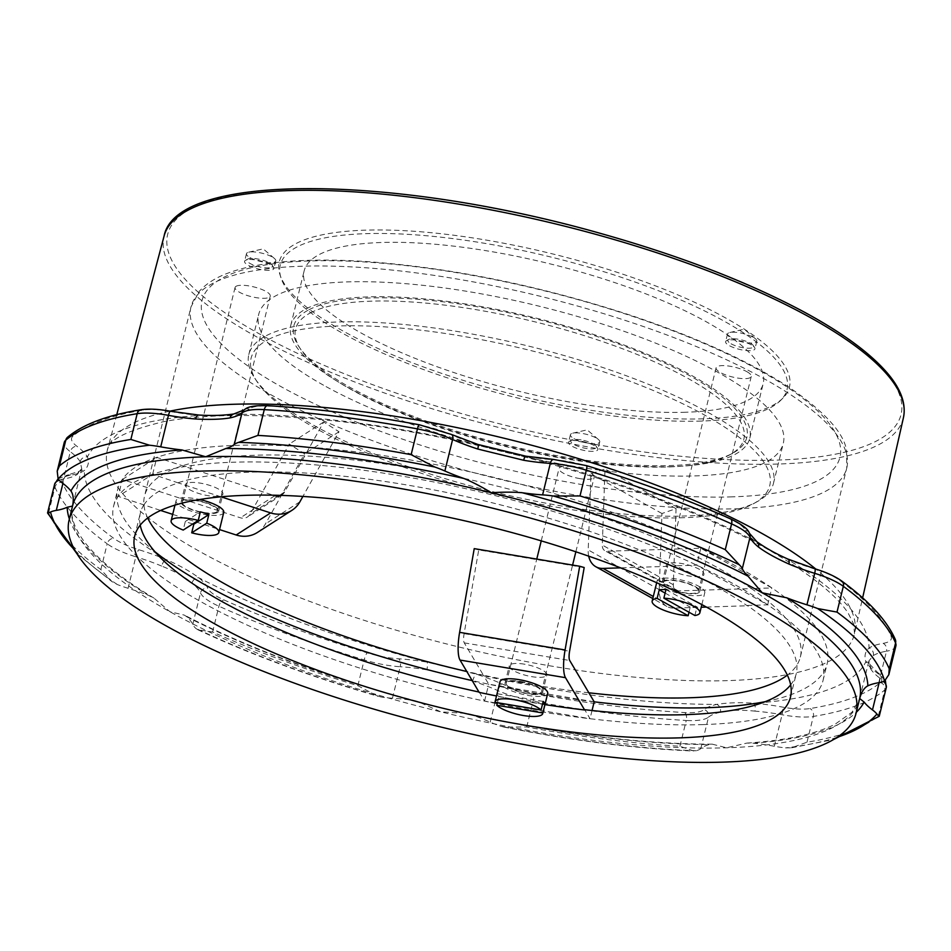 <?xml version="1.0" encoding="UTF-8"?>
<svg xmlns="http://www.w3.org/2000/svg" width="951" height="951" viewBox="0 0 951 951"><rect width="100%" height="100%" fill="white"/><g stroke="black" fill="none" stroke-linecap="round" stroke-linejoin="round"><path stroke-width="0.71" stroke-dasharray="4.75 3.57" d="M257.4 532.465A27.627 25.665 57.3 0 0 265.472 523.87L304.582 453.841L289.259 444.058L250.149 514.087A9.213 8.559 -122.7 0 1 247.462 516.964A9.213 8.559 -122.7 0 1 240.389 517.796L122.358 479.482L118.209 496.374L160.636 510.461M172.702 514.372L219.538 529.576M143.851 505.005A337.641 93.697 13.8 0 1 178.289 482.93L152.647 474.299L118.209 496.374M152.647 474.299L156.808 457.407L273.187 495.186M122.358 479.482L156.808 457.407M147.69 517.998A337.641 93.697 13.8 0 1 144.552 495.97A337.641 93.697 13.8 0 1 148.071 487.827A337.641 93.697 13.8 0 1 182.509 465.752A337.641 93.697 13.8 0 1 680.417 548.893L700.792 548.251L771.82 587.932L751.433 588.586A337.641 93.697 13.8 0 1 800.338 657.046A337.641 93.697 13.8 0 1 787.357 675.115M221.952 495.186A19.341 5.361 -166.2 0 0 222.903 494.009A19.341 5.361 -166.2 0 0 205.392 484.178A19.341 5.361 -166.2 0 0 185.338 484.784A19.341 5.361 -166.2 0 0 200.435 493.973A19.341 5.361 -166.2 0 0 221.952 495.186M221.048 496.814L178.289 482.93M223.747 512.434A24.56 6.812 13.8 0 1 222.546 513.932A24.56 6.812 13.8 0 1 195.217 512.387A24.56 6.812 13.8 0 1 176.054 500.725A24.56 6.812 13.8 0 1 199.639 499.513M217.731 512.363A19.341 5.361 13.8 0 1 196.215 511.151A19.341 5.361 13.8 0 1 181.118 501.962A19.341 5.361 13.8 0 1 201.172 501.367A19.341 5.361 13.8 0 1 218.682 511.186A19.341 5.361 13.8 0 1 217.731 512.363M280.997 495.388A9.213 8.559 57.3 0 0 281.912 494.889A9.213 8.559 57.3 0 0 284.599 492.024L323.709 421.994L339.02 431.766L302.894 496.434M339.02 431.766L304.582 453.841M323.709 421.994L289.259 444.058M140.225 525.118A337.641 93.697 13.8 0 1 140.403 512.862A337.641 93.697 13.8 0 1 143.922 504.719M544.959 704.608A337.641 93.697 13.8 0 1 496.505 695.977M178.36 482.644A337.641 93.697 13.8 0 1 676.268 565.797L676.197 566.083A337.641 93.697 13.8 0 1 747.213 605.763L747.284 605.478A337.641 93.697 13.8 0 1 796.189 673.938A337.641 93.697 13.8 0 1 790.661 684.886M594.173 701.826A365.267 101.365 13.8 0 1 472.183 680.583M154.954 551.735A365.267 101.365 13.8 0 1 117.722 489.385A365.267 101.365 13.8 0 1 496.624 478.068A365.267 101.365 13.8 0 1 827.168 663.632A365.267 101.365 13.8 0 1 765.282 701.648M594.185 701.79L488.719 684.185L483.381 675.186A337.641 93.697 13.8 0 1 466.786 671.477M520.387 681.748A18.105 5.028 13.8 0 1 541.44 691.912A18.105 5.028 13.8 0 1 522.646 692.471A18.105 5.028 13.8 0 1 506.265 683.27A18.105 5.028 13.8 0 1 520.387 681.748M580.062 478.65A18.105 5.028 13.8 0 1 559.022 468.486A18.105 5.028 13.8 0 1 573.144 466.965A18.105 5.028 13.8 0 1 594.197 477.129A18.105 5.028 13.8 0 1 580.062 478.65M542.545 703.978L498.895 696.679A24.56 6.812 13.8 0 1 497.135 693.707L495.019 702.302M497.421 702.706L498.895 696.679M543.176 701.398L497.135 693.707M547.693 693.445A24.56 6.812 13.8 0 1 522.218 694.206A24.56 6.812 13.8 0 1 500 681.724M520.149 681.344A19.341 5.361 13.8 0 1 542.629 692.197A19.341 5.361 13.8 0 1 522.575 692.803A19.341 5.361 13.8 0 1 505.064 682.973A19.341 5.361 13.8 0 1 520.149 681.344M747.284 605.478L767.671 604.836L696.643 565.144L676.268 565.797M767.671 604.836L771.82 587.932M700.792 548.251L696.643 565.144M588.705 556.169A27.627 18.687 119.2 0 1 588.205 549.94L590.94 473.836L605.026 468.974L602.292 545.078A9.213 6.229 -60.8 0 0 604.848 550.677A9.213 6.229 -60.8 0 0 607.237 551.235L680.417 548.893A337.641 93.697 13.8 0 1 751.433 588.586L678.253 590.916A9.213 6.229 119.2 0 1 675.876 590.369A9.213 6.229 119.2 0 1 673.32 584.758L676.054 508.654L661.955 513.516L659.221 589.62A27.627 18.687 -60.8 0 0 666.889 606.441A27.627 18.687 -60.8 0 0 674.033 608.105L701.22 607.237M706.415 607.071L747.213 605.763M671.014 570.172A19.341 5.361 -166.2 0 0 691.187 576.306A19.341 5.361 -166.2 0 0 703.93 574.333A19.341 5.361 -166.2 0 0 686.432 564.514A19.341 5.361 -166.2 0 0 666.366 565.108A19.341 5.361 -166.2 0 0 671.014 570.172M676.197 566.083L620.623 567.854M662.978 587.48A24.56 6.812 13.8 0 1 657.082 581.049A24.56 6.812 13.8 0 1 682.556 580.288A24.56 6.812 13.8 0 1 704.774 592.758A24.56 6.812 13.8 0 1 688.595 595.267A24.56 6.812 13.8 0 1 662.978 587.48M666.794 587.361A19.341 5.361 13.8 0 1 662.146 582.297A19.341 5.361 13.8 0 1 682.212 581.691A19.341 5.361 13.8 0 1 699.71 591.522A19.341 5.361 13.8 0 1 686.967 593.495A19.341 5.361 13.8 0 1 666.794 587.361M661.955 513.516L590.94 473.836M676.054 508.654L605.026 468.974M703.074 724.591A365.267 101.365 13.8 0 1 310.834 651.245A365.267 101.365 13.8 0 1 113.573 506.277A365.267 101.365 13.8 0 1 492.475 494.96A365.267 101.365 13.8 0 1 823.019 680.536A365.267 101.365 13.8 0 1 703.074 724.591M479.233 692.078L484.57 701.077L590.024 718.694L584.699 709.696M672.191 466.656A236.347 65.595 13.8 0 1 418.392 419.201A236.347 65.595 13.8 0 1 290.756 325.397A236.347 65.595 13.8 0 1 535.924 318.074A236.347 65.595 13.8 0 1 749.804 438.149A236.347 65.595 13.8 0 1 672.191 466.656M685.552 412.247A236.347 65.595 13.8 0 1 431.754 364.78A236.347 65.595 13.8 0 1 304.118 270.987A236.347 65.595 13.8 0 1 549.286 263.665A236.347 65.595 13.8 0 1 763.166 383.74A236.347 65.595 13.8 0 1 685.552 412.247M701.339 421.067A260.907 72.407 13.8 0 1 440.622 375.586A260.907 72.407 13.8 0 1 280.937 277.728A260.907 72.407 13.8 0 1 550.914 257.043A260.907 72.407 13.8 0 1 780.581 400.454A260.907 72.407 13.8 0 1 701.339 421.067M703.181 418.832A262.678 72.894 13.8 0 1 440.693 373.054A262.678 72.894 13.8 0 1 279.927 274.53A262.678 72.894 13.8 0 1 551.735 253.703A262.678 72.894 13.8 0 1 782.958 398.089A262.678 72.894 13.8 0 1 703.181 418.832M588.847 692.792A337.641 93.697 13.8 0 1 483.381 675.186L464.254 642.876A9.213 2.318 -80.5 0 1 464.112 633.639L478.722 549.928L584.187 567.533M323.53 385.203A270.108 74.963 13.8 0 1 258.672 314.484A270.108 74.963 13.8 0 1 276.242 295.547A270.108 74.963 13.8 0 1 578.624 316.778A270.108 74.963 13.8 0 1 783.291 443.344A270.108 74.963 13.8 0 1 605.335 470.888A270.108 74.963 13.8 0 1 323.53 385.203M235.955 286.37A18.105 5.028 13.8 0 1 256.104 287.511A18.105 5.028 13.8 0 1 270.239 296.118A18.105 5.028 13.8 0 1 269.347 297.223A18.105 5.028 13.8 0 1 249.198 296.082A18.105 5.028 13.8 0 1 235.063 287.475A18.105 5.028 13.8 0 1 235.955 286.37M746.915 371.698A18.105 5.028 13.8 0 1 751.266 376.441A18.105 5.028 13.8 0 1 739.343 378.296A18.105 5.028 13.8 0 1 720.442 372.542A18.105 5.028 13.8 0 1 716.091 367.811A18.105 5.028 13.8 0 1 728.026 365.957A18.105 5.028 13.8 0 1 746.915 371.698M47.55 512.969L48.62 512.91A435.855 120.955 -166.2 0 0 100.854 569.566L112.099 581.715L117.377 584.556A49.107 13.635 -166.2 0 0 128.088 588.289A92.081 25.558 13.8 0 1 148.356 595.326L153.955 598.12L169.944 611.731L184.423 615.131L186.978 616.914A92.081 25.558 13.8 0 1 192.756 624.415A49.107 13.635 -166.2 0 0 195.799 628.373L197.903 629.776L212.596 631.999A435.855 120.955 -166.2 0 0 357.849 685.695L377.963 696.275L381.731 697.107A49.107 13.635 -166.2 0 0 392.454 698.224A92.081 25.558 13.8 0 1 412.746 700.352L417.097 701.256L440.836 711.859L466.834 713.416L471.125 714.629A92.081 25.558 13.8 0 1 490.181 722.118A49.107 13.635 -166.2 0 0 500.25 726.077L503.994 727.087L526.723 726.98A435.855 120.955 -166.2 0 0 679.917 746.25L693.838 751.017L696.346 750.743A49.107 13.635 -166.2 0 0 700.792 748.615A92.081 25.558 13.8 0 1 709.22 744.574L712.299 744.169L726.54 747.795L746.856 743.088L753.156 743.183A92.081 25.558 13.8 0 1 774.328 746.262A49.107 13.635 -166.2 0 0 785.526 747.902L791.553 747.795L806.995 742.196A435.855 120.955 -166.2 0 0 878.391 715.758L879.235 716.293M878.76 682.711L886.487 651.221A92.081 25.558 -166.2 0 0 873.291 655.608L868.929 660.862L870.355 668.387A6.134 5.694 -30.4 0 0 865.897 661.682C864.067 656.166 865.113 651.625 869.036 648.047A98.226 27.258 13.8 0 1 883.11 643.363A42.973 11.923 -166.2 0 0 891.051 636.148A429.721 119.255 -166.2 0 0 839.555 580.288A42.973 11.923 -166.2 0 0 814.496 568.924A98.226 27.258 13.8 0 1 786.941 558.998C774.007 552.781 763.213 546.754 754.559 540.893A98.226 27.258 13.8 0 1 745.513 530.385A42.973 11.923 -166.2 0 0 729.393 518.735A429.721 119.255 -166.2 0 0 586.173 465.8A42.973 11.923 -166.2 0 0 554.671 459.844A98.226 27.258 13.8 0 1 526.236 456.504L477.283 444.545A98.226 27.258 13.8 0 1 450.429 434.357A42.973 11.923 -166.2 0 0 419.688 425.097A429.721 119.255 -166.2 0 0 268.646 406.089A42.973 11.923 -166.2 0 0 249.15 409.037A98.226 27.258 13.8 0 1 236.49 414.244C226.231 415.468 213.951 415.86 199.651 415.421A98.226 27.258 13.8 0 1 170.716 411.533A42.973 11.923 -166.2 0 0 143.363 410.083A429.721 119.255 -166.2 0 0 72.965 436.152A42.973 11.923 -166.2 0 0 76.912 446.269A98.226 27.258 13.8 0 1 87.433 456.967C89.382 461.972 88.336 466.525 84.294 470.602A98.226 27.258 13.8 0 1 70.219 475.286A42.973 11.923 -166.2 0 0 62.279 482.502A429.721 119.255 -166.2 0 0 113.775 538.361A42.973 11.923 -166.2 0 0 138.846 549.726A98.226 27.258 13.8 0 1 166.389 559.652C179.442 565.358 190.248 571.396 198.783 577.756A98.226 27.258 13.8 0 1 207.817 588.265A42.973 11.923 -166.2 0 0 223.937 599.915A429.721 119.255 -166.2 0 0 367.157 652.85A42.973 11.923 -166.2 0 0 398.659 658.805A98.226 27.258 13.8 0 1 427.094 662.146L476.047 674.104A98.226 27.258 13.8 0 1 502.901 684.292A42.973 11.923 -166.2 0 0 533.642 693.552A429.721 119.255 -166.2 0 0 684.684 712.561A42.973 11.923 -166.2 0 0 704.18 709.612A98.226 27.258 13.8 0 1 716.84 704.406C727.23 702.67 739.509 702.278 753.679 703.229A98.226 27.258 13.8 0 1 782.614 707.116A42.973 11.923 -166.2 0 0 809.967 708.566A429.721 119.255 -166.2 0 0 880.364 682.497A42.973 11.923 -166.2 0 0 876.418 672.381A98.226 27.258 13.8 0 1 865.897 661.682A403.105 111.861 13.8 0 1 753.679 703.229A6.134 2.984 94.6 0 1 754.928 711.122C740.853 709.684 729.346 710.052 720.394 712.228A6.134 5.112 78 0 0 716.84 704.406A403.105 111.861 13.8 0 1 476.047 674.104A6.134 1.486 107.9 0 0 472.742 681.071L426.844 669.849A6.134 1.533 99.5 0 0 427.094 662.146A403.105 111.861 13.8 0 1 198.783 577.756A6.134 5.088 129.1 0 0 192.019 583.058C184.969 576.96 174.853 571.301 161.658 566.083A6.134 2.936 112.9 0 1 166.389 559.652A403.105 111.861 13.8 0 1 84.294 470.602A6.134 5.706 -122.9 0 0 79.551 471.173L67.806 474.965A6.134 4.957 80.6 0 0 64.026 478.888A92.081 25.558 -166.2 0 0 77.221 474.49L81.738 468.629L80.169 461.722A6.134 5.694 149.6 0 1 87.433 456.967A403.105 111.861 13.8 0 1 199.651 415.421A6.134 2.984 -85.4 0 0 198.83 415.04M77.221 474.49A6.134 5.706 -122.9 0 1 79.551 471.173M233.744 413.982L233.803 413.97A6.134 5.112 -102 0 1 236.49 414.244A403.105 111.861 13.8 0 1 477.283 444.545A6.134 1.486 -72.1 0 1 477.771 444.426L477.818 444.438M525.796 456.171L525.844 456.183A6.134 1.533 -80.5 0 1 526.236 456.504A403.105 111.861 13.8 0 1 754.559 540.893A6.134 5.088 -50.9 0 1 757.02 541.868M873.291 655.608A6.134 5.706 57.1 0 0 869.036 648.047A403.105 111.861 13.8 0 0 786.941 558.998A6.134 2.936 -67.1 0 1 787.844 559.033M310.573 312.82A230.82 64.062 13.8 0 1 600.45 340.874A230.82 64.062 13.8 0 1 729.904 454.744A230.82 64.062 13.8 0 1 504.434 446.269A230.82 64.062 13.8 0 1 300.694 349.326A230.82 64.062 13.8 0 1 310.573 312.82M308.909 309.776A233.28 64.739 13.8 0 1 601.876 338.116A233.28 64.739 13.8 0 1 732.698 453.211A233.28 64.739 13.8 0 1 504.838 444.64A233.28 64.739 13.8 0 1 298.935 346.663A233.28 64.739 13.8 0 1 308.909 309.776M266.387 335.632A270.108 74.963 13.8 0 1 568.781 356.875A270.108 74.963 13.8 0 1 773.448 483.429A270.108 74.963 13.8 0 1 757.103 501.712A270.108 74.963 13.8 0 1 493.248 491.798A270.108 74.963 13.8 0 1 254.832 378.343A270.108 74.963 13.8 0 1 248.817 354.568A270.108 74.963 13.8 0 1 266.387 335.632M268.467 339.448A267.041 74.107 13.8 0 1 603.837 371.9A267.041 74.107 13.8 0 1 753.596 503.638A267.041 74.107 13.8 0 1 492.749 493.831A267.041 74.107 13.8 0 1 257.043 381.672A267.041 74.107 13.8 0 1 268.467 339.448M667.685 587.326A18.105 5.028 13.8 0 1 663.346 582.583A18.105 5.028 13.8 0 1 682.129 582.024A18.105 5.028 13.8 0 1 698.51 591.225A18.105 5.028 13.8 0 1 686.586 593.067A18.105 5.028 13.8 0 1 667.685 587.326M694.872 615.511L696.988 606.916A24.56 6.812 13.8 0 1 690.248 607.13L689 612.23M665.118 593.091L690.248 607.13M665.973 589.596L696.988 606.916M478.722 549.928L474.228 548.632M484.57 701.077L488.719 684.185M524.37 664.167A19.341 5.361 -166.2 0 0 509.296 665.795A19.341 5.361 -166.2 0 0 526.795 675.614A19.341 5.361 -166.2 0 0 546.849 675.02A19.341 5.361 -166.2 0 0 524.37 664.167M592.045 710.504L590.024 718.694M216.602 511.995A18.105 5.028 13.8 0 1 196.453 510.865A18.105 5.028 13.8 0 1 182.307 502.259A18.105 5.028 13.8 0 1 201.101 501.7A18.105 5.028 13.8 0 1 217.482 510.901A18.105 5.028 13.8 0 1 216.602 511.995M192.756 523.942A24.56 6.812 13.8 0 1 185.326 521.469L183.21 530.064M185.326 521.469L200.352 511.84M581.12 439.909A13.195 3.661 -166.2 0 0 571.622 440.123A13.195 3.661 -166.2 0 0 582.761 447.731A13.195 3.661 -166.2 0 0 596.158 446.15A13.195 3.661 -166.2 0 0 593.281 443.855A13.195 3.661 -166.2 0 0 581.12 439.909M594.232 445.579A15.097 4.184 -166.2 0 0 569.459 441.312A15.097 4.184 -166.2 0 0 568.543 442.334A15.097 4.184 -166.2 0 0 572.169 446.292A15.097 4.184 -166.2 0 0 587.92 451.071A15.097 4.184 -166.2 0 0 597.858 449.538A15.097 4.184 -166.2 0 0 597.525 448.206A15.097 4.184 -166.2 0 0 594.232 445.579M574.047 438.661A15.097 4.184 -166.2 0 0 589.786 443.451A15.097 4.184 -166.2 0 0 599.736 441.906A15.097 4.184 -166.2 0 0 598.405 439.505A15.097 4.184 -166.2 0 0 586.078 434.238A15.097 4.184 -166.2 0 0 572.704 433.192A15.097 4.184 -166.2 0 0 570.422 434.714A15.097 4.184 -166.2 0 0 574.047 438.661M731.069 343.798A13.195 3.661 -166.2 0 0 746.571 348.161A13.195 3.661 -166.2 0 0 753.24 345.475A13.195 3.661 -166.2 0 0 750.363 343.18A13.195 3.661 -166.2 0 0 728.704 339.448A13.195 3.661 -166.2 0 0 731.069 343.798M751.314 344.904A15.097 4.184 -166.2 0 0 726.54 340.636A15.097 4.184 -166.2 0 0 725.625 341.659A15.097 4.184 -166.2 0 0 729.251 345.605A15.097 4.184 -166.2 0 0 745.002 350.396A15.097 4.184 -166.2 0 0 754.939 348.851A15.097 4.184 -166.2 0 0 754.607 347.531A15.097 4.184 -166.2 0 0 751.314 344.904M731.129 337.985A15.097 4.184 -166.2 0 0 746.868 342.764A15.097 4.184 -166.2 0 0 756.818 341.231A15.097 4.184 -166.2 0 0 755.486 338.829A15.097 4.184 -166.2 0 0 743.159 333.563A15.097 4.184 -166.2 0 0 729.786 332.517A15.097 4.184 -166.2 0 0 727.503 334.027A15.097 4.184 -166.2 0 0 731.129 337.985M271.855 267.112A13.195 3.661 -166.2 0 0 272.212 265.151A13.195 3.661 -166.2 0 0 269.335 262.856A13.195 3.661 -166.2 0 0 247.664 259.112A13.195 3.661 -166.2 0 0 255.355 265.721A13.195 3.661 -166.2 0 0 271.855 267.112M270.286 264.568A15.097 4.184 -166.2 0 0 245.513 260.301A15.097 4.184 -166.2 0 0 244.597 261.323A15.097 4.184 -166.2 0 0 248.223 265.281A15.097 4.184 -166.2 0 0 263.962 270.06A15.097 4.184 -166.2 0 0 273.912 268.527A15.097 4.184 -166.2 0 0 273.579 267.195A15.097 4.184 -166.2 0 0 270.286 264.568M250.089 257.65A15.097 4.184 -166.2 0 0 265.84 262.44A15.097 4.184 -166.2 0 0 275.778 260.895A15.097 4.184 -166.2 0 0 274.459 258.506A15.097 4.184 -166.2 0 0 262.119 253.228A15.097 4.184 -166.2 0 0 248.758 252.181A15.097 4.184 -166.2 0 0 246.464 253.703A15.097 4.184 -166.2 0 0 250.089 257.65M274.827 495.721L240.389 517.796M299.91 501.795L265.472 523.87M284.599 492.024L279.416 495.34M278.179 496.125L250.149 514.087M678.253 590.916L607.237 551.235M674.033 608.105L653.289 596.503M659.221 589.62L588.205 549.94M673.32 584.758L602.292 545.078M777.05 460.106A377.595 104.788 -166.2 0 0 652.029 249.067A377.595 104.788 -166.2 0 0 173.962 264.319A377.595 104.788 -166.2 0 0 777.05 460.106M903.45 417.596A380.662 105.644 13.8 0 1 778.334 464.029A380.662 105.644 13.8 0 1 368.726 387.271A380.662 105.644 13.8 0 1 164.107 235.991M169.967 411.141A384.691 106.762 -166.2 0 0 107.368 450.156A384.691 106.762 -166.2 0 0 314.139 603.041A384.691 106.762 -166.2 0 0 728.074 680.607A384.691 106.762 -166.2 0 0 854.521 633.675A384.691 106.762 -166.2 0 0 815.875 569.09M746.856 743.088C786.002 740.484 815.411 734.196 835.097 724.222L851.965 712.251L859.585 698.926A405.162 112.444 13.8 0 1 726.54 747.795A405.162 112.444 13.8 0 1 440.836 711.859A405.162 112.444 13.8 0 1 169.944 611.731A405.162 112.444 13.8 0 1 72.538 506.063L81.738 468.629M735.896 508.761A337.641 93.697 -166.2 0 0 846.759 468.035A337.641 93.697 -166.2 0 0 541.226 296.51A337.641 93.697 -166.2 0 0 190.973 306.959A337.641 93.697 -166.2 0 0 373.315 440.967A337.641 93.697 -166.2 0 0 735.896 508.761M732.08 496.862A328.428 91.141 13.8 0 1 207.52 326.562A328.428 91.141 13.8 0 1 623.345 313.295A328.428 91.141 13.8 0 1 732.08 496.862M117.377 584.556A429.721 119.255 13.8 0 1 74.796 550.094M69.364 518.984A411.308 114.144 -166.2 0 0 148.356 595.326M381.731 697.107A429.721 119.255 13.8 0 1 195.799 628.373M186.978 616.914A411.308 114.144 -166.2 0 0 412.746 700.352M696.346 750.743A429.721 119.255 13.8 0 1 500.25 726.077M471.125 714.629A411.308 114.144 -166.2 0 0 709.22 744.574M837.082 737.334A429.721 119.255 13.8 0 1 785.526 747.902M753.156 743.183A411.308 114.144 -166.2 0 0 856.304 712.275M100.854 569.566L107.19 543.794A435.855 120.955 13.8 0 1 54.956 487.138A49.107 13.635 13.8 0 1 54.623 484.202M48.62 512.91L54.956 487.138A6.134 5.777 -23 0 1 62.279 482.502M357.849 685.695L364.185 659.923A435.855 120.955 13.8 0 1 218.92 606.227A49.107 13.635 13.8 0 1 200.495 592.913A92.081 25.558 -166.2 0 0 192.019 583.058M212.596 631.999L218.92 606.227A6.134 3.233 114.1 0 1 223.937 599.915M679.917 746.25L686.253 720.478A435.855 120.955 13.8 0 1 533.047 701.196A49.107 13.635 13.8 0 1 497.908 690.616A92.081 25.558 -166.2 0 0 472.742 681.071M526.723 726.98L533.047 701.196A6.134 1.201 100.5 0 0 533.642 693.552M878.391 715.758L884.715 689.986A435.855 120.955 13.8 0 1 813.319 716.424A49.107 13.635 13.8 0 1 782.067 714.76A92.081 25.558 -166.2 0 0 754.928 711.122M806.995 742.196L813.319 716.424A6.134 4.933 80.9 0 0 809.967 708.566M879.176 682.64L880.222 678.42A49.107 13.635 13.8 0 1 883.681 681.439M886.273 687.621A49.107 13.635 13.8 0 1 884.715 689.986A6.134 5.789 49.5 0 0 880.364 682.497M870.355 668.387A92.081 25.558 -166.2 0 0 880.222 678.42A6.134 4.933 -53.3 0 0 878.676 673.189A6.134 4.933 -53.3 0 0 876.418 672.381M700.792 748.615L708.531 717.113A49.107 13.635 13.8 0 1 686.253 720.478A6.134 3.269 93.3 0 0 684.684 712.561M720.394 712.228A92.081 25.558 -166.2 0 0 708.531 717.113A6.134 5.777 50.4 0 0 704.18 709.612M774.328 746.262L782.067 714.76A6.134 1.236 100.4 0 0 782.614 707.116M392.454 698.224L400.193 666.722A49.107 13.635 13.8 0 1 364.185 659.923A6.134 1.153 107 0 1 367.157 652.85M426.844 669.849A92.081 25.558 -166.2 0 0 400.193 666.722A6.134 3.245 93.5 0 0 398.659 658.805M490.181 722.118L497.908 690.616A6.134 3.198 114 0 1 502.901 684.292M128.088 588.289L135.827 556.787A49.107 13.635 13.8 0 1 107.19 543.794A6.134 4.91 126.4 0 1 113.775 538.361M161.658 566.083A92.081 25.558 -166.2 0 0 135.827 556.787A6.134 1.189 107.1 0 1 138.846 549.726M192.756 624.415L200.495 592.913A6.134 5.765 156.1 0 1 207.817 588.265M59.105 480.172A49.107 13.635 13.8 0 1 64.026 478.888L62.909 483.441M62.564 483.179L70.303 451.689A49.107 13.635 13.8 0 1 64.24 442.488M80.169 461.722A92.081 25.558 -166.2 0 0 70.303 451.689A6.134 4.933 -53.3 0 1 76.912 446.269M895.901 645.907A49.107 13.635 13.8 0 1 886.487 651.221A6.134 4.957 80.6 0 0 883.11 643.363M70.219 475.286A6.134 4.957 80.6 0 0 67.806 474.965L58.011 478.888M72.965 436.152A6.134 5.789 49.5 0 0 67.58 437.21M143.363 410.083A6.134 4.933 80.9 0 0 140.986 409.75M249.15 409.037A6.134 5.777 50.4 0 0 243.836 410.036M268.646 406.089A6.134 3.269 93.3 0 0 267.588 405.697M450.429 434.357A6.134 3.198 114 0 1 451.523 434.476M554.671 459.844A6.134 3.245 93.5 0 0 553.637 459.44M729.393 518.735A6.134 3.233 114.1 0 1 730.499 518.854M745.513 530.385A6.134 5.765 156.1 0 1 749.721 533.618M895.295 639.476A6.134 5.777 -23 0 0 891.051 636.148M839.555 580.288A6.134 4.91 126.4 0 1 841.79 581.073M464.112 633.639L569.578 651.257M464.254 642.876L569.708 660.493M218.682 511.186L222.903 494.009M181.118 501.962L185.338 484.784M281.912 494.889L247.462 516.964M790.483 697.142L796.189 673.938M134.709 536.067L140.403 512.862M541.44 691.912L572.597 565.06M575.854 551.794L594.197 477.129M506.265 683.27L536.768 559.069M541.238 540.881L559.022 468.486M699.71 591.522L703.93 574.333M662.146 582.297L666.366 565.108M666.889 606.441L652.778 598.559M675.876 590.369L604.848 550.677M823.019 680.536L827.168 663.632M113.573 506.277L117.722 489.385M749.804 438.149L763.166 383.74M290.756 325.397L304.118 270.987M780.581 400.454L782.958 398.089M280.937 277.728L279.927 274.53M116.759 414.695L107.368 450.156C107.713 440.135 126.554 430.613 163.869 421.602C203.169 414.279 254.832 413.542 318.858 419.403C475.655 433.145 679.466 494.282 781.639 557.571C815.839 578.648 838.081 597.299 848.375 613.526L853.641 624.022L854.521 633.675L862.616 597.894M800.338 657.046L846.759 468.035L846.556 450.037C843.359 432.432 824.565 411.771 790.162 388.044C750.363 361.867 697.677 337.771 632.082 315.768C542.89 286.548 456.005 268.586 371.413 261.917C335.988 259.35 304.867 259.492 278.049 262.31C257.828 264.449 240.817 268.17 227.004 273.484C215.211 277.965 205.975 283.897 199.318 291.315L190.973 306.959L144.552 495.97M153.955 598.12C119.529 577.316 95.778 557.773 82.689 539.479C73.56 526.319 70.184 515.18 72.538 506.063M417.097 701.256C326.609 677.207 249.055 648.499 184.423 615.131M712.299 744.169C639.999 744.074 558.178 733.815 466.834 713.416M76.912 553.696L112.099 581.715M197.903 629.776C250.862 654.609 310.882 676.779 377.963 696.275M503.994 727.087C572.407 740.71 635.696 748.687 693.838 751.017M791.553 747.795L833.54 739.533M859.728 698.307L868.929 660.862L869.761 664.273M81.727 468.653L79.575 471.161M869.785 664.297L885.381 680.547M729.904 454.744L732.698 453.211M300.694 349.326L298.935 346.663M773.448 483.429L783.291 443.344M248.817 354.568L258.672 314.484M753.596 503.638L757.103 501.712M257.043 381.672L254.832 378.343M701.862 604.598L704.774 592.758M656.677 582.713L657.082 581.049M698.51 591.225L751.266 376.441M663.346 582.583L716.091 367.811M542.629 692.197L546.849 675.02M505.064 682.973L509.296 665.795M174.972 505.124L176.054 500.725M217.482 510.901L270.239 296.118M182.307 502.259L235.063 287.475M571.622 440.123L569.459 441.312M596.158 446.15L597.525 448.206M570.422 434.714L568.543 442.334M599.736 441.906L597.858 449.538M598.405 439.505L587.159 429.852L572.704 433.192M728.704 339.448L726.54 340.636M753.24 345.475L754.607 347.531M755.486 338.829L744.229 329.165L729.786 332.517M727.503 334.027L725.625 341.659M756.818 341.231L754.939 348.851M247.664 259.112L245.513 260.301M272.212 265.151L273.579 267.195M274.459 258.506L263.201 248.841L248.758 252.181M246.464 253.703L244.597 261.323M275.778 260.895L273.912 268.527"/><path stroke-width="1.43" d="M219.538 529.576L236.169 534.985A27.627 25.665 57.3 0 0 257.4 532.465L291.85 510.39A27.627 25.665 -122.7 0 1 270.607 512.91L221.048 496.814M160.636 510.461L172.702 514.372M273.187 495.186L274.827 495.721A9.213 8.559 57.3 0 0 280.997 495.388M199.639 499.513A24.56 6.812 13.8 0 1 223.747 512.434L218.825 532.477A24.56 6.812 13.8 0 1 217.613 533.975A24.56 6.812 13.8 0 1 191.698 532.822L193.814 524.227A24.56 6.812 13.8 0 1 192.756 523.942M302.894 496.434L299.91 501.795A27.627 25.665 -122.7 0 1 291.85 510.39M478.959 692.019A337.641 93.697 13.8 0 1 140.225 525.118M790.661 684.886A337.641 93.697 13.8 0 1 685.314 714.665A337.641 93.697 13.8 0 1 584.699 709.696L584.627 709.981A337.641 93.697 13.8 0 1 544.959 704.608M496.505 695.977A337.641 93.697 13.8 0 1 479.161 692.364L460.034 660.065L565.488 677.671A27.627 6.966 -80.5 0 1 565.084 649.961L579.694 566.249L584.187 567.533L569.578 651.257A9.213 2.318 99.5 0 0 569.708 660.493L594.185 701.79L592.045 710.504M679.62 737.857A337.641 93.697 13.8 0 1 317.052 670.063A337.641 93.697 13.8 0 1 134.709 536.067A337.641 93.697 13.8 0 1 484.951 525.606A337.641 93.697 13.8 0 1 790.483 697.142A337.641 93.697 13.8 0 1 679.62 737.857M765.282 701.648A365.267 101.365 13.8 0 1 707.223 707.687A365.267 101.365 13.8 0 1 594.173 701.826M472.183 680.583A365.267 101.365 13.8 0 1 154.954 551.735M787.357 675.115A337.641 93.697 13.8 0 1 689.463 697.772A337.641 93.697 13.8 0 1 588.847 692.792M466.786 671.477A337.641 93.697 13.8 0 1 147.69 517.998M541.071 709.993A24.56 6.812 13.8 0 0 514.229 699.71A24.56 6.812 13.8 0 0 495.079 701.779A24.56 6.812 13.8 0 0 495.019 702.302L541.071 709.993L543.176 701.398A24.56 6.812 13.8 0 1 544.935 704.37L542.831 712.965L496.791 705.273L497.421 702.706M544.935 704.37L542.545 703.978M542.831 712.965A24.56 6.812 13.8 0 1 542.771 713.488A24.56 6.812 13.8 0 1 522.717 715.402A24.56 6.812 13.8 0 1 496.791 705.273M495.079 701.779L500 681.724A24.56 6.812 13.8 0 1 519.151 679.668A24.56 6.812 13.8 0 1 547.693 693.445L542.771 713.488M701.22 607.237L706.415 607.071M620.623 567.854L603.017 568.413A27.627 18.687 119.2 0 1 595.873 566.76A27.627 18.687 119.2 0 1 588.705 556.169M723.022 762.12A405.162 112.444 13.8 0 1 287.939 680.75A405.162 112.444 13.8 0 1 69.126 519.959A405.162 112.444 13.8 0 1 489.42 507.406A405.162 112.444 13.8 0 1 856.066 713.25A405.162 112.444 13.8 0 1 723.022 762.12M878.391 715.758L876.917 714.058A49.107 13.635 -166.2 0 0 872.483 709.922A92.081 25.558 13.8 0 1 864.114 702.088L859.692 698.498C861.523 691.924 864.245 687.716 867.859 685.837A92.081 25.558 13.8 0 1 878.76 682.711A49.107 13.635 -166.2 0 0 884.525 681.071L888.828 674.687L889.233 668.743A435.855 120.955 -166.2 0 0 836.999 612.087L817.67 608.545A49.107 13.635 -166.2 0 0 806.947 604.824A92.081 25.558 13.8 0 1 786.691 597.787L762.286 592.83L748.057 576.199A92.081 25.558 13.8 0 1 742.291 568.698A49.107 13.635 -166.2 0 0 739.248 564.728L725.268 549.654A435.855 120.955 -166.2 0 0 580.003 495.958L553.316 496.006A49.107 13.635 -166.2 0 0 542.593 494.877A92.081 25.558 13.8 0 1 522.301 492.749C513.944 491.976 503.638 491.964 491.394 492.713C480.873 486.389 471.72 481.658 463.922 478.484A92.081 25.558 13.8 0 1 444.866 470.995A49.107 13.635 -166.2 0 0 434.797 467.024L411.141 454.673A435.855 120.955 -166.2 0 0 257.935 435.403L238.701 442.358A49.107 13.635 -166.2 0 0 234.255 444.497A92.081 25.558 13.8 0 1 225.815 448.527L205.689 456.765L181.891 449.93A92.081 25.558 13.8 0 1 160.719 446.839A49.107 13.635 -166.2 0 0 149.521 445.211L130.858 439.457A435.855 120.955 -166.2 0 0 59.461 465.895L57.203 471.149L58.13 479.042A49.107 13.635 -166.2 0 0 62.564 483.179A92.081 25.558 13.8 0 1 70.933 491.013C73.334 494.354 73.869 499.37 72.538 506.063L67.176 507.263A92.081 25.558 13.8 0 1 56.287 510.39A49.107 13.635 -166.2 0 0 50.522 512.042L48.62 512.91M69.126 519.959L72.645 505.635A405.162 112.444 13.8 0 1 205.689 456.765A405.162 112.444 13.8 0 1 491.394 492.713A405.162 112.444 13.8 0 1 762.286 592.83A405.162 112.444 13.8 0 1 859.692 698.498L859.728 698.307M47.55 512.981L76.912 553.696M833.54 739.533L879.235 716.293L886.273 687.621A49.107 13.635 13.8 0 0 883.681 681.439M57.203 471.149L64.24 442.488A49.107 13.635 13.8 0 1 65.797 440.123A435.855 120.955 13.8 0 1 137.194 413.685A49.107 13.635 13.8 0 1 168.458 415.337A92.081 25.558 -166.2 0 0 195.585 418.987C209.826 419.748 221.333 419.379 230.118 417.881A6.134 5.112 -102 0 1 233.803 413.97L243.836 410.036A6.134 5.777 50.4 0 0 241.994 412.996A49.107 13.635 13.8 0 1 264.271 409.631A435.855 120.955 13.8 0 1 417.465 428.901A49.107 13.635 13.8 0 1 452.605 439.493A92.081 25.558 -166.2 0 0 477.782 449.038L523.668 460.26A6.134 1.533 -80.5 0 1 525.844 456.183L553.637 459.44A6.134 3.245 93.5 0 0 550.32 463.375A49.107 13.635 13.8 0 1 586.339 470.186A435.855 120.955 13.8 0 1 731.592 523.882A49.107 13.635 13.8 0 1 750.03 537.196A92.081 25.558 -166.2 0 0 758.494 547.051C765.71 552.472 775.838 558.13 788.866 564.014A6.134 2.936 -67.1 0 0 787.927 559.069A6.134 2.936 -67.1 0 0 787.844 559.033M195.585 418.987A6.134 2.984 -85.4 0 1 198.735 415.028A6.134 2.984 -85.4 0 1 198.83 415.04M477.782 449.038A6.134 1.486 -72.1 0 0 477.771 444.426L525.844 456.183M758.494 547.051A6.134 5.088 -50.9 0 0 757.032 541.868C765.852 548.145 776.147 553.874 787.927 559.069L814.888 568.781A6.134 1.189 107.1 0 1 814.686 573.322A49.107 13.635 13.8 0 1 843.335 586.315L836.999 612.087M689 612.23L688.144 615.725A24.56 6.812 13.8 0 1 658.056 607.523A24.56 6.812 13.8 0 1 652.16 601.091A24.56 6.812 13.8 0 1 657.129 598.393L659.245 589.81A24.56 6.812 13.8 0 1 665.973 589.596L663.869 598.179A24.56 6.812 13.8 0 1 688.56 603.826A24.56 6.812 13.8 0 1 699.853 612.813A24.56 6.812 13.8 0 1 694.872 615.511L663.869 598.179M688.144 615.725L657.129 598.393M659.245 589.81L665.118 593.091M460.034 660.065A27.627 6.966 99.5 0 1 459.618 632.344L474.228 548.632L579.694 566.249M584.627 709.981L565.488 677.671M198.248 520.423L183.21 530.064A24.56 6.812 13.8 0 1 171.132 520.768A24.56 6.812 13.8 0 1 198.248 520.423L200.352 511.84A24.56 6.812 13.8 0 1 208.851 514.586L206.736 523.181A24.56 6.812 13.8 0 1 218.825 532.477M206.736 523.181L191.698 532.822M193.814 524.227L208.851 514.586M270.607 512.91L236.169 534.985M279.416 495.34L278.179 496.125M653.289 596.503L603.017 568.413M903.45 417.596C906.327 403.533 900.728 388.412 886.653 372.257C868.929 351.941 840.185 331.198 800.409 310.026C745.477 281.104 679.418 255.724 602.256 233.898C394.213 174.473 176.232 171.941 164.107 235.991A380.662 105.644 13.8 0 1 558.855 224.721A380.662 105.644 13.8 0 1 903.45 417.596L862.616 597.894M815.875 569.09A384.691 106.762 -166.2 0 0 776.919 542.129A384.691 106.762 -166.2 0 0 169.967 411.141M859.692 698.498A405.162 112.444 13.8 0 1 859.585 698.926L856.066 713.25M748.057 576.199A411.308 114.144 -166.2 0 0 522.301 492.749M238.701 442.358A429.721 119.255 13.8 0 1 434.797 467.024M463.922 478.484A411.308 114.144 -166.2 0 0 225.815 448.527M58.13 479.042A429.721 119.255 13.8 0 1 149.521 445.211M181.891 449.93A411.308 114.144 -166.2 0 0 70.933 491.013M74.796 550.094A429.721 119.255 13.8 0 1 50.522 512.042M67.176 507.263A411.308 114.144 -166.2 0 0 69.364 518.984M876.917 714.058A429.721 119.255 13.8 0 1 837.082 737.334M856.304 712.275A411.308 114.144 -166.2 0 0 864.114 702.088M817.67 608.545A429.721 119.255 13.8 0 1 884.525 681.071M867.859 685.837A411.308 114.144 -166.2 0 0 786.691 597.787M553.316 496.006A429.721 119.255 13.8 0 1 739.248 564.728M872.483 709.922L879.176 682.64M47.55 512.969L54.623 484.202A49.107 13.635 13.8 0 1 59.105 480.172M56.287 510.39L62.909 483.441M59.461 465.895L65.797 440.123A6.134 5.789 49.5 0 1 67.58 437.21C83.248 424.158 107.713 415.005 140.986 409.75A6.134 4.933 80.9 0 0 137.194 413.685L130.858 439.457M160.719 446.839L168.458 415.337A6.134 1.236 100.4 0 1 170.419 411.224C158.698 409.096 148.891 408.597 140.986 409.75M234.255 444.497L241.994 412.996A92.081 25.558 -166.2 0 1 230.118 417.881M257.935 435.403L264.271 409.631A6.134 3.269 93.3 0 1 267.588 405.697C314.912 408.454 365.517 414.826 419.403 424.788A6.134 1.201 100.5 0 0 417.465 428.901L411.141 454.673M444.866 470.995L452.605 439.493A6.134 3.198 114 0 0 451.523 434.476L419.403 424.788M542.593 494.877L550.32 463.375A92.081 25.558 -166.2 0 1 523.668 460.26M580.003 495.958L586.339 470.186A6.134 1.153 107 0 0 586.565 465.645C639.036 481.693 687.014 499.43 730.499 518.854A6.134 3.233 114.1 0 1 731.592 523.882L725.268 549.654M742.291 568.698L750.03 537.196A6.134 5.765 156.1 0 0 749.721 533.618C748.508 532.275 749.412 527.971 730.499 518.854M806.947 604.824L814.686 573.322A92.081 25.558 -166.2 0 1 788.866 564.014M814.888 568.781C826.288 572.288 835.251 576.389 841.79 581.073A6.134 4.91 126.4 0 1 843.335 586.315A435.855 120.955 13.8 0 1 895.569 642.971A49.107 13.635 13.8 0 1 895.901 645.907L888.828 674.687M889.233 668.743L895.569 642.971A6.134 5.777 -23 0 0 895.295 639.476L895.901 645.907M459.618 632.344L565.084 649.961M572.597 565.06L575.854 551.794M536.768 559.069L541.238 540.881M652.778 598.559L595.873 566.76M164.107 235.991L116.759 414.695M54.623 484.202L58.011 478.888M64.24 442.488L67.58 437.21M170.419 411.224L198.735 415.028C211.93 415.837 223.616 415.48 233.803 413.97M243.836 410.036C245.608 409.251 247.01 405.055 267.588 405.697M477.771 444.426L451.523 434.476M553.637 459.44L586.565 465.645M885.381 680.547L886.273 687.621M757.02 541.868L749.721 533.618M841.79 581.073C869.202 601.151 887.033 620.623 895.295 639.476M699.853 612.813L701.862 604.598M652.16 601.091L656.677 582.713M171.132 520.768L174.972 505.124"/></g></svg>
